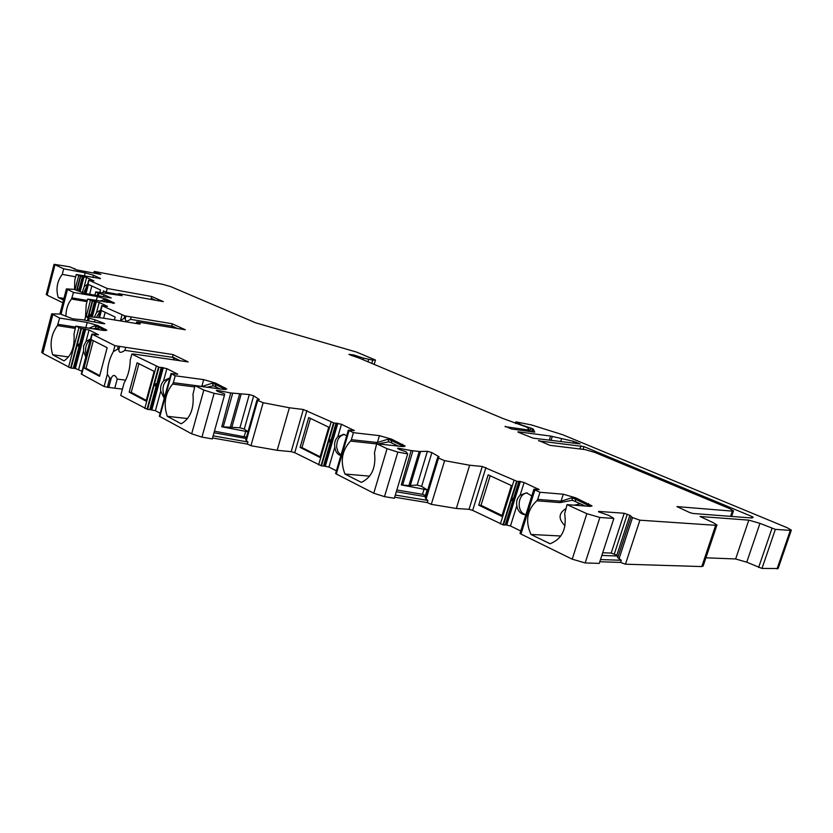 <?xml version="1.0" encoding="UTF-8"?>
<svg xmlns="http://www.w3.org/2000/svg" width="833" height="833" viewBox="0 0 833 833"><rect width="100%" height="100%" fill="white"/><g stroke="black" fill="none" stroke-linecap="round" stroke-linejoin="round"><path stroke-width="1.25" d="M159.395 416.094L171.015 373.569L177.731 374.152L166.871 368.655L163.518 380.931L168.776 378.297L169.651 378.546C163.018 382.17 161.331 388.334 164.611 397.018M146.254 400.392L131.229 392.374L138.955 363.709M341.009 455.057L338.094 452.017L336.667 447.311C336.605 440.001 339.187 435.711 344.435 434.451M320.122 456.755L301.983 447.581L310.438 418.385M90.37 339.635C85.976 343.238 84.622 348.381 86.288 355.077M93.296 340.676L86.007 368.269L99.741 375.589M125.637 380.16L117.224 379.077L114.787 388.178L122.42 389.115M501.789 516.325L511.41 485.566L488.148 474.831L478.746 505.152L501.789 516.325M502.049 515.492L481.026 505.319L490.189 475.778M525.894 514.659C516.075 512.816 517.428 493.198 527.372 492.99M100.377 310.813L96.357 317.435M103.636 318.196L105.187 312.323M89.735 293.945L91.817 286.011M518.053 431.806L550.592 436.044L573.593 441.334L580.091 443.895L533.058 438.148L517.959 432.119M730.572 516.356L732.342 511.118L676.948 506.599L689.495 512.462L692.973 513.472L752.064 518.001L753.23 517.241L752.053 516.564L583.964 446.613L538.566 440.876M732.342 511.118L733.498 510.837L729.729 508.64L595.012 452.475L585.005 449.581L550.04 445.353L538.68 440.532M363.063 359.564L363.49 358.117L353.609 354.941L348.944 354.358L350.88 355.254L358.804 357.919L502.965 418.51L527.102 427.256L529.288 429.943L528.705 430.015L505.069 426.663M363.49 358.117L372.747 360.137L375.454 360.033L356.576 352.088L255.679 322.829L170.807 286.656L162.956 284.386L94.264 271.433L94.983 272.193L94.702 273.255M74.553 289.509L74.793 280.107L76.261 274.494L100.533 278.545L93.525 275.244L85.185 272.828L63.704 268.82L54.051 264.3L69.857 266.831L76.907 269.923L100.876 274.421L94.983 272.193M76.261 274.494L80.322 276.129L76.667 290.155M85.205 293.424L88.704 280.075L93.879 280.836L86.58 277.493L80.322 276.129M88.704 280.075L107.197 288.478L151.741 296.506L151.252 298.329L152.512 299.693M118.276 294.976L118.63 293.643L163.32 301.619L151.741 296.506M118.63 293.643L122.107 295.663L95.764 291.883L97.94 293.101L97.419 295.101M85.507 317.04L86.226 304.607L87.673 299.068L114.558 303.139L106.634 299.266L97.326 296.569L73.512 292.414L66.421 288.895L74.022 289.353L84.716 293.372L111.206 298.006L104.042 294.778L97.94 293.101M87.673 299.068L92.255 300.973L88.131 316.665M98.575 317.644L101.751 305.617L107.488 306.357L99.221 302.431L92.255 300.973M101.751 305.617L124.763 315.874L124.117 318.289L120.212 320.892M136.185 323.496L136.581 322.038L137.789 321.975L185.301 329.764L172.108 323.735L124.763 315.874M136.581 322.038L140.298 323.777L139.777 324.079L102.49 318.008L85.664 316.436L88.111 317.925L87.423 320.538M75.178 328.358L57.404 325.62L59.674 318.071L51.677 313.843L60.517 314.083L72.71 318.831L82.852 319.799L103.219 323.693L104.75 323.735L103.99 323.308L95.087 319.83L88.111 317.925M59.674 318.071L87.194 322.444L85.82 327.671M57.404 325.62C51.094 334.397 49.522 344.112 52.687 354.775L64.037 360.866C71.513 355.701 74.835 346.767 74.012 334.043L75.772 326.109L103.448 330.42L106.863 330.201L97.857 325.536L87.194 322.444M75.772 326.109L81.009 328.389L70.618 367.978L75.376 368.488L82.03 371.247M81.322 373.934L91.838 334.054L98.481 334.751L89.058 329.983L81.009 328.389M91.838 334.054L114.964 345.685L172.952 354.577L172.733 357.347L124.908 350.36L125.648 347.59M131.822 354.108L159.009 367.197L147.535 409.388L120.723 395.467L124.044 383.076C127.98 376.391 130.042 368.727 130.229 360.064L131.822 354.108L133.228 353.973L188.164 361.918L172.952 354.577M159.009 367.197L161.248 367.457L149.784 409.586L155.407 410.7L160.165 413.262M166.871 368.655L161.248 367.457M171.015 373.569L175.232 375.787L203.689 379.629L201.815 386.408L173.337 382.68L175.232 375.787M194.651 386.939L172.587 384.075C165.038 393.499 163.268 404.244 167.287 416.313L181.219 423.799C190.268 418.478 194.183 408.68 192.964 394.415L195.005 385.658L223.588 389.396L226.753 388.959L215.497 383.065L203.689 379.629M195.005 385.658L203.814 390.063L214.143 393.311L224.462 395.3L224.65 394.051L223.952 393.582L217.673 391.448L216.309 390.469L217.611 390.427L217.382 391.25M247.984 431.765L221.786 426.777L230.751 392.968L217.611 390.427M230.751 392.968L249.296 394.55L253.669 395.821L259.271 399.476L256.991 399.955L245.735 439.678L246.318 440.636L257.709 400.423L256.991 399.955M303.337 409.503L334.012 423.008L321.486 465.886L294.736 452.704L291.186 451.663L303.337 409.503L289.374 407.764L263.145 402.724L257.709 400.423M334.012 423.008L336.022 423.185L323.516 466.001L328.962 467.053L336.376 470.832M335.647 473.342L348.34 430.12L354.348 430.557L341.478 424.309L336.022 423.185M348.34 430.12L353.421 432.681L379.431 435.638L377.38 442.521L351.359 439.699L353.421 432.681M376.641 443.906L350.506 441.094C341.894 450.445 340.051 461.43 344.977 474.039L361.366 482.39C371.82 477.33 376.193 467.428 374.486 452.683L376.683 443.76L402.714 446.561L405.15 446.061L391.541 439.147L379.431 435.638M376.683 443.76L387.053 448.695L397.841 452.09L407.691 453.891L406.035 451.778L399.371 449.518L397.508 448.31L398.58 448.248L398.382 448.914M421.644 486.378L417.177 485.077L408.899 485.587L419.197 451.486L427.391 451.309L431.879 452.611L421.644 486.378L427.152 489.856L401.277 484.921L411.138 450.559L398.58 448.248M411.138 450.559L419.197 451.486M431.879 452.611L439.106 456.828L437.585 457.577L425.299 497.967L426.079 499.009L438.512 458.119L437.585 457.577M482.276 466.48L517.085 481.38L503.424 524.988L472.665 510.39L469.031 509.327L482.276 466.48L469.645 465.231L444.624 460.649L438.512 458.119M517.085 481.38L519.469 481.359L505.829 524.842L505.225 524.946M520 533.349L520.969 534.057L534.89 489.929L533.901 489.273L520 533.349L533.922 489.179L539.222 489.606L524.113 482.526L519.469 481.359M534.89 489.929L539.982 492.261L563.264 494.208L561.025 501.216L537.722 499.384L539.982 492.261M576.072 501.799L572.188 500.269L560.078 502.591L536.764 500.789C526.997 510.056 525.071 521.281 530.985 534.463L550.061 543.762C562.025 538.993 566.898 528.986 564.67 513.732L567.044 504.631L590.222 506.391L592.013 505.902L575.686 497.822L563.264 494.208M567.044 504.631L586.849 513.68L599.875 517.47L613.869 518.428L608.704 515.356L598.469 511.826M716.89 525.175L703.135 566.086L701.792 566.565L715.651 525.321L639.89 520.188L632.507 517.585L629.863 515.325L624.177 513.263L598.604 511.41M715.651 525.321L716.963 524.957L712.965 522.53L700.032 516.491L748.815 520.136L759.967 523.363L746.732 562.192L735.633 558.964L705.915 557.808M515.325 423.445L516.106 421.904L531.506 424.945L562.692 434.732L787.227 527.737L791.35 530.111L790.309 530.392L775.356 529.371L759.967 523.363M515.794 421.935L522.489 425.434M505.183 426.288L511.379 428.974L534.744 432.129L533.203 429.037L522.541 425.246M124.908 350.36C120.775 353.223 118.765 352.921 118.89 349.485L117.495 349.277L113.403 351.568C109.56 358.2 107.54 365.77 107.353 374.256L109.8 378.12L107.353 387.262L108.759 387.428L111.195 378.297L109.8 378.12M118.89 349.485L119.629 346.705M118.234 346.497L117.495 349.277M114.787 388.178L108.759 387.428M111.195 378.297C113.049 374.256 115.058 374.517 117.224 379.077M172.733 357.347L174.857 359.991M113.403 351.568L114.964 345.685M107.353 387.262L104.094 386.47L107.353 374.256M81.29 374.048L104.094 386.47M99.554 376.308L107.165 347.673L91.453 339.739L83.987 368.009L99.554 376.308M146.056 401.131L154.126 371.372L137.081 362.772L129.177 392.124L146.056 401.131M52.812 314.645L42.795 353.327L70.618 367.978M172.587 384.075L173.337 382.68M159.353 416.229L191.673 433.826L201.95 437.117L212.269 438.929L224.462 395.3M86.007 368.269L83.987 368.009M85.757 357.118L83.508 351.037L78.656 369.435M89.058 329.983L86.018 341.499L83.675 345.841L83.508 351.037M86.018 341.499L90.568 338.885M791.298 530.267L778.116 568.533L761.976 568.439L746.732 562.192M639.89 520.188L625.458 564.201L701.792 566.565M625.458 564.201L620.585 562.421L599.791 561.744M599.875 517.47L585.172 562.952L599.26 563.389L613.869 518.428M585.172 562.952L572.209 559.172L520.969 534.057M520.75 530.985L510.462 525.967L505.829 524.842M503.424 524.988L505.214 525.009L518.844 481.526M444.624 460.649L431.296 504.35L456.338 508.474L469.031 509.327M431.296 504.35L427.267 502.591L394.665 497.207M397.841 452.09L384.492 496.645L394.353 498.269L407.691 453.891M384.492 496.645L373.767 493.209L336.293 473.998L349.048 430.599M335.605 473.467L336.293 473.998M321.486 465.886L323.516 466.001M263.145 402.724L250.941 445.717L277.181 450.309L291.186 451.663M250.941 445.717L247.359 444.093L212.53 437.981M147.535 409.388L149.784 409.586M42.795 353.327L41.765 352.109M54.947 264.863L47.137 295.163L62.819 302.754M47.137 295.163L46.284 294.393M536.764 500.789L537.722 499.384M481.026 505.319L478.746 505.152M524.113 482.526L520.125 495.208C517.178 497.978 516.085 501.476 516.824 505.714L510.462 525.967M520.125 495.208L526.477 492.824L531.798 495.927M525.883 514.7L524.665 514.679C520.386 513.919 517.782 510.931 516.824 505.714M512.972 499.592C513.232 498.051 512.941 498.03 512.108 499.519C511.972 501.122 512.264 501.143 512.972 499.592M575.686 497.822L575.27 499.102L571.855 497.749L572.427 500.321M580.33 503.788L574.239 505.173M565.742 508.671C558.454 513.399 558.214 519.084 565.034 525.748M560.838 536.004L530.985 534.463M571.855 497.749L561.025 501.216L560.078 502.591M590.42 506.412L575.27 499.102L575.718 501.705L585.235 506.016M99.221 302.431L96.566 312.469L94.337 317.248M96.566 312.469L100.564 310.105M120.587 320.257L121.941 315.155M114.381 319.945L115.152 317.04L101.428 310.532L99.523 317.727M84.57 320.08L85.31 317.769M86.996 301.65L71.523 299.016C67.983 303.358 66.109 308.928 65.901 315.728M71.523 299.016L73.512 292.414M90.38 315.582L90.37 314.562L89.808 314.759L89.558 316.498L90.38 315.582M172.108 323.735L171.921 326.161L130.51 319.341L131.156 316.936M130.51 319.341C126.939 321.819 125.21 321.538 125.325 318.487L124.117 318.289M125.325 318.487L125.97 316.071M171.921 326.161L173.129 327.765M177.471 328.483L171.556 325.765M95.035 294.684L95.764 291.883M98.929 293.476L98.45 295.278M104.042 294.778L103.625 296.35M107.197 288.478L106.207 292.216L103.396 290.936L102.928 292.706M99.877 292.352L100.512 289.967L88.402 284.449L86.028 293.518M75.647 276.827L62.256 274.369C57.06 281.367 55.717 289.082 58.248 297.506L63.527 300.047M62.256 274.369L63.704 268.82M78.666 289.249L77.865 289.113L78.666 289.249M86.58 277.493L84.227 286.5L87.6 284.313M83.55 293.133L87.434 284.928M84.227 286.5L82.196 292.706M63.933 298.474L58.248 297.506M78.875 345.143C78.937 343.706 78.594 343.654 77.844 344.997C77.865 346.466 78.198 346.518 78.875 345.143M93.098 328.806L96.055 328.087L95.201 325.703L89.016 328.171M68.587 356.961L52.687 354.775M106.207 292.216L118.421 294.393M155.552 300.234L151.252 298.329M93.827 273.099L94.264 271.433M74.689 268.538L74.522 269.184M95.639 272.474L95.399 273.391M103.833 301.848L105.354 301.65M105.041 301.556L104.312 299.453L100.095 301.213M84.695 320.101L85.664 316.436M95.087 319.83L94.546 321.882M89.235 318.362L88.61 320.726M341.478 424.309L337.823 436.784C335.137 439.553 334.137 443 334.804 447.113L328.962 467.053M337.823 436.784L343.665 434.285L346.695 435.701M340.884 455.495C337.49 454.62 335.46 451.83 334.804 447.113M350.506 441.094L351.359 439.699M319.924 457.432L328.743 427.183L308.72 417.562L300.099 447.394L319.924 457.432M301.983 447.581L300.099 447.394M164.226 398.393L160.748 391.094L155.407 410.7M163.518 380.931C161.081 383.701 160.165 387.085 160.748 391.094M156.021 384.898C156.125 383.388 155.771 383.336 154.969 384.773C154.959 386.335 155.302 386.377 156.021 384.898M131.229 392.374L129.177 392.124M206.823 387.21L213.529 385.814M187.633 418.562L167.287 416.313M213.165 385.721L212.384 383.17L201.773 386.543M330.482 440.959C330.659 439.428 330.337 439.397 329.514 440.855C329.451 442.438 329.774 442.469 330.482 440.959M469.645 465.231L456.338 508.474M427.267 502.591L427.912 500.456L426.079 499.009M427.912 500.456L395.321 495.041M425.694 496.676L396.31 491.762M425.996 495.677L422.508 494.323L396.831 490.002M408.899 485.587L401.277 484.921M378.078 443.906L388.949 441.782M369.685 476.143L344.977 474.039M392.218 443.135L388.667 441.719L388.084 439.168L377.38 442.521L376.526 443.895M289.374 407.764L277.181 450.309M247.359 444.093L247.953 442L246.318 440.636M247.953 442L213.123 435.857M246.079 438.47L213.987 432.764M246.453 437.179L214.425 431.192M248.005 431.681L244.288 429.037L239.925 427.766L221.786 426.777M600.499 559.557L621.283 560.276L617.732 557.652L617.357 556.007L601.842 555.424M621.283 560.276L620.585 562.421M632.507 517.585L619.034 558.808M631.039 516.918L617.732 557.652M629.863 515.325L616.847 555.184L611.203 553.081L602.717 552.748M617.357 556.007L616.847 555.184M180.313 360.783L172.316 356.909M81.665 374.35L92.224 334.325M144.786 408.482L156.24 366.301M68.545 367.249L78.916 327.681M159.832 416.615L171.504 373.923M203.814 390.063L191.673 433.826M528.83 431.411L529.267 430.026L528.851 431.411M528.289 431.338L528.705 430.015M533.203 429.037L532.329 431.838M532.454 428.62L531.475 431.733M530.902 427.964L529.788 431.525M515.596 423.56L516.043 422.112M528.955 427.329L528.518 428.724M790.309 530.392L777.054 568.908M775.356 529.371L761.976 568.439M586.849 513.68L572.209 559.172M500.394 523.978L514.034 480.391M472.665 510.39L485.931 467.542M538.233 488.961L537.993 489.7M520.396 481.443L506.766 524.894M516.595 481.266L502.945 524.873M587.827 506.214L588.442 503.569M98.971 317.685L102.095 305.846M86.205 316.488L90.443 300.369M67.452 289.572L61.038 314.249M92.661 301.077L88.548 316.707M94.556 301.369L90.474 316.884M95.399 301.431L91.318 316.967M96.347 301.598L92.276 317.05M85.549 293.466L89.006 280.263M75.032 289.655L78.698 275.598M80.686 276.223L77.021 290.259M82.394 276.514L78.677 290.759M83.165 276.598L79.406 290.988M84.018 276.754L80.218 291.29M99.533 277.92L99.325 278.711M93.525 275.244L92.921 277.576M85.185 272.828L84.352 275.994M81.478 328.504L71.086 368.092M83.675 328.806L73.283 368.332M84.654 328.858L74.272 368.342M85.757 329.025L75.376 368.488M105.656 330.649L95.201 325.703M105.229 330.628L105.572 329.306M98.523 329.118L97.857 325.536M75.522 327.046L58.05 324.329M353.609 354.941L353.286 356.066M355.535 355.452L355.17 356.701M367.936 361.824L368.623 359.46M372.747 360.137L371.778 363.438M97.326 296.569L96.284 300.546M87.298 300.494L72.086 297.881M106.634 299.266L106.374 300.255L104.312 299.453M105.114 301.588L107.207 302.431L106.374 300.255L113.163 303.399M113.142 303.399L113.413 302.4M353.64 430.078L353.452 430.692M387.053 448.695L373.767 493.209M318.602 464.929L331.107 422.06M294.736 452.704L306.908 410.544M177.231 373.798L177.096 374.319M162.206 367.468L150.763 409.555M163.33 367.624L151.887 409.68M158.509 367.072L147.045 409.274M215.497 383.065L215.153 384.305L212.384 383.17M216.07 386.949L215.153 384.305L225.681 389.542M224.483 389.5L224.941 387.678M336.824 423.133L324.318 465.907M337.854 423.258L325.359 466.001M333.523 422.883L320.997 465.772M424.174 488.825L422.508 494.323M402.61 485.077L412.929 450.83M410.252 485.608L420.54 451.548M427.391 451.309L417.177 485.077M427.152 489.856L425.486 495.354M391.541 439.147L391.156 440.418L388.084 439.168M398.341 446.092L391.781 443L391.156 440.418L404.078 446.623M402.037 446.488L402.568 444.312M214.143 393.311L201.95 437.117M245.745 431.098L244.215 436.513M223.223 426.975L232.667 393.28M230.137 427.714L239.56 394.176M231.668 427.808L241.091 394.311M249.296 394.55L239.925 427.766M253.669 395.821L244.288 429.037M624.177 513.263L611.203 553.081M627.301 514.18L614.317 553.987M735.633 558.964L748.815 520.136M771.993 528.393L758.624 567.46M576.134 442.125L575.707 443.468M573.593 441.334L573.021 443.125M561.536 438.918L560.692 441.594M552.258 436.461L551.03 440.386M550.592 436.044L549.291 440.168M580.997 445.759L579.976 448.966M752.053 516.564L751.585 517.97M583.09 449.341L583.964 446.613M66.421 288.895L59.893 314.031M100.095 329.899L96.097 328.108M54.051 264.3L46.242 294.549M375.402 360.22L374.163 364.438M51.677 313.843L41.681 352.453M220.131 388.949L213.196 385.731M731.613 516.429L733.446 511.004"/></g></svg>

